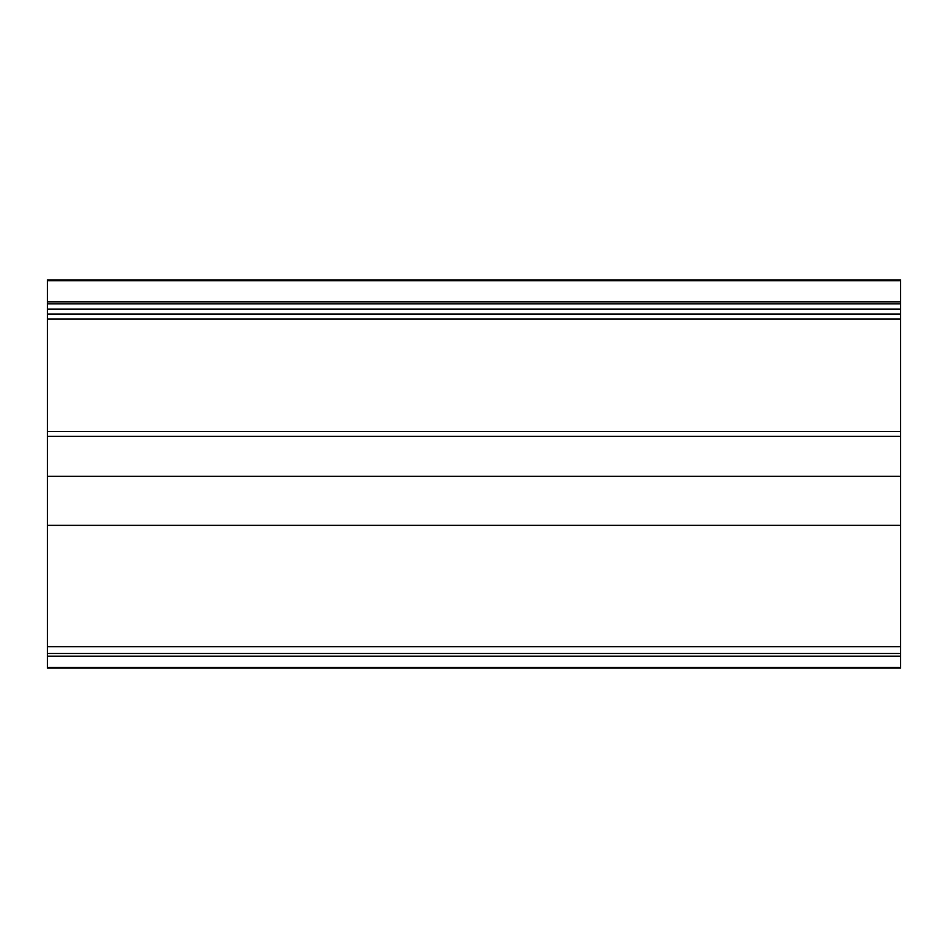 <?xml version="1.0" encoding="UTF-8"?>
<svg xmlns="http://www.w3.org/2000/svg" width="948" height="948" viewBox="0 0 948 948"><rect width="100%" height="100%" fill="white"/><g stroke="black" fill="none" stroke-linecap="round" stroke-linejoin="round"><path stroke-width="1.42" d="M47.4 646.702L47.4 668.032L900.6 668.032L900.6 525.334L47.4 525.5L47.4 646.702L900.6 646.702M47.4 436.317L47.4 525.334L900.6 525.334L900.6 431.565L47.4 431.565L47.4 436.317L900.6 436.317M47.4 318.978L47.4 431.565L900.6 431.565L900.6 279.933L47.4 279.933L47.4 318.978L900.6 318.978M47.4 309.131L900.6 309.131M47.4 314.061L900.6 314.061M47.4 667.368L900.6 667.368M47.4 656.158L900.6 656.158M47.4 653.492L900.6 653.492M47.4 476.323L900.6 476.323M47.4 280.762L900.6 280.762M47.4 301.843L900.6 301.843M47.4 303.858L900.6 303.858M47.4 668.067L900.6 668.067"/></g></svg>
